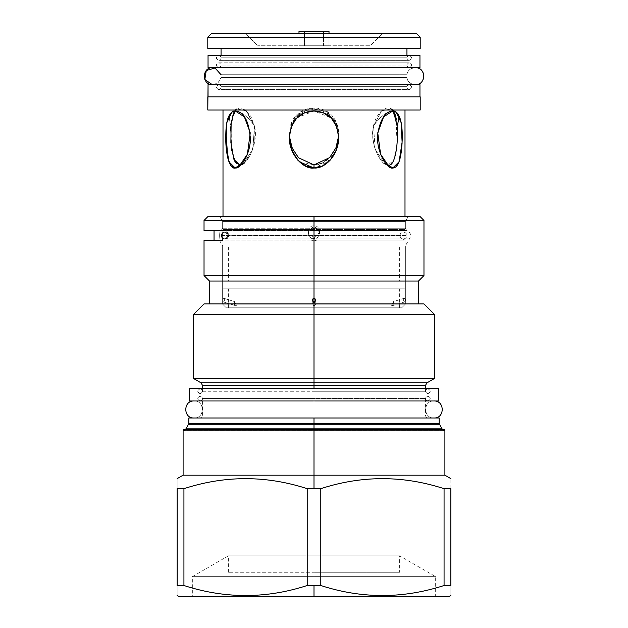 <?xml version="1.0" encoding="UTF-8"?>
<svg xmlns="http://www.w3.org/2000/svg" width="628" height="628" viewBox="0 0 628 628"><rect width="100%" height="100%" fill="white"/><g stroke="black" fill="none" stroke-linecap="round" stroke-linejoin="round"><path stroke-width="0.47" stroke-dasharray="3.14 2.35" d="M416.552 33.59L211.448 33.59L416.552 33.59L420.203 37.24L420.203 48.678L207.797 48.678L420.203 48.678M382.366 33.59L245.634 33.59L382.366 33.59L370.206 45.758L257.794 45.758L370.206 45.758L257.794 45.758L370.206 45.758L382.366 33.59L245.634 33.59L257.794 45.758L245.634 33.59L382.366 33.59M207.797 109.986L420.203 109.986L207.797 109.986L207.797 96.845M420.203 96.845L208.041 96.845L420.203 96.845L420.203 109.986M223.003 109.986L404.997 109.986L223.003 109.986L404.997 109.986L223.003 109.986L223.003 229.463C229.456 229.558 229.456 240.045 223.003 240.147L223.003 246.969L223.003 240.147L223.003 246.969L404.997 246.969L223.003 246.969L404.997 246.969L223.003 246.969L223.003 240.147L404.997 240.147L316.755 240.147L314 240.94L311.245 240.147C312.344 239.975 312.195 239.26 310.805 238.004L308.952 235.21L308.285 232.47L310.687 229.463L223.003 229.463L223.003 216.558L223.003 229.463L404.997 229.463L404.997 216.558L404.997 229.463L317.313 229.463C319.801 230.248 320.374 232.164 319.048 235.21L317.195 238.004C315.782 239.323 315.641 240.037 316.755 240.147L314 240.94L311.245 240.147C312.344 239.975 312.195 239.26 310.805 238.004L226.928 238.004A5.354 5.354 0 0 0 227.98 235.21L308.952 235.21C307.626 232.156 308.207 230.241 310.687 229.463L223.003 229.463L223.003 216.558M338.633 139.487L338.696 134.29L332.589 116.431L317.603 108.134L300.812 111.69L290.434 125.961C295.333 105.049 325.029 101.752 334.834 119.587C339.583 127.453 339.913 136.959 335.815 148.114C329.574 159.763 322.305 165.352 314 164.905L305.765 163.044L314 164.905L322.062 163.123L330.038 157.196L336.388 146.701L338.696 134.282L338.657 135.907L336.294 125.616L330.862 117.734L314 110.96L297.138 117.734L291.706 125.616L289.343 135.907L290.434 125.961A24.696 21.383 0 0 1 314 110.96L304.604 112.828L296.675 118.197L291.298 126.589L289.304 137.508L289.665 142.415M335.854 151.215L325.72 164.143L314 167.99L329.268 161.145L335.603 151.788L338.594 140.123M338.657 135.907L337.566 125.961L326.913 111.517L309.753 108.236L294.791 117.201L289.343 135.899L289.304 134.282L295.411 116.431L310.397 108.134L327.188 111.69L337.566 125.961A24.696 21.383 0 0 0 314.024 110.96A24.696 21.383 0 0 1 337.566 125.961L338.688 136.763M397.383 113.15L396.009 111.933L392.806 110.96L383.637 116.855L377.75 132.853L380.623 154.26L389.156 166.726L392.806 167.99C398.435 169.803 402.768 153.562 402.179 135.295C402.124 119.752 399 111.643 392.806 110.96L383.645 116.847L377.758 132.822L380.607 154.221L389.132 166.71M234.126 111.682L232.454 115.858L236.646 108.832L231.991 111.933L235.194 110.96A24.696 10.692 56.3 0 0 232.187 111.8A24.696 10.692 56.3 0 1 235.194 110.96C228.364 111.941 225.24 121.738 225.837 140.35C226.543 158.68 229.66 167.896 235.194 167.99C240.014 169.796 251.483 153.57 250.446 135.303C248.084 119.76 243.005 111.643 235.194 110.96A24.696 10.692 56.3 0 1 254.481 125.961L246.459 110.881L236.646 108.832L234.55 110.999L239.197 107.906L245.226 109.892L251.012 116.635L254.748 127.343L254.819 141.002L250.729 154.331L244.983 162.456L239.833 164.905L235.194 167.99L238.844 166.726L247.377 154.26L250.25 132.853L244.363 116.855L235.194 110.96A24.696 10.692 56.3 0 1 254.481 125.961L245.744 110.285L235.61 109.688L231.018 124.619L231.52 149.331M314 228.325L317.313 229.463L319.715 232.47L319.048 235.21L317.195 238.004C315.782 239.323 315.641 240.037 316.755 240.147L404.997 240.147L401.072 238.004L317.195 238.004L401.072 238.004C399.243 235.005 400.02 233.051 403.411 232.125C405.484 232.329 406.622 233.467 406.818 235.531L221.182 235.531A3.407 3.407 0 0 1 224.424 232.132A3.407 3.407 0 0 1 227.98 235.21A5.354 5.354 0 0 1 226.928 238.004A3.407 3.407 0 0 1 221.182 235.531A3.407 3.407 0 0 1 224.424 232.132A3.407 3.407 0 0 1 227.98 235.21L318.875 235.531L309.125 235.531L310.805 238.004L226.928 238.004A3.407 3.407 0 0 1 221.182 235.531L406.818 235.531C406.622 237.604 405.484 238.742 403.411 238.938C401.198 238.687 400.067 237.447 400.02 235.21L319.048 235.21L400.02 235.21C400.099 231.928 401.755 230.013 404.997 229.463L317.313 229.463L314 228.325L314 225.829L308.285 232.046L314 238.444L319.715 232.046L314 225.829C306.558 225.201 306.817 239.087 314 238.444C321.198 239.08 321.426 225.185 314 225.829L314 228.325L310.687 229.463L314 228.325M406.944 48.678L221.056 48.678L406.944 48.678L221.056 48.678L406.944 48.678L406.944 57.164L221.056 57.164L406.944 57.164L221.056 57.164L221.056 55.484L221.056 57.164L406.944 57.164L406.944 55.484M221.056 48.678L221.056 55.484M223.003 281.03L404.997 281.03L223.003 281.03L404.997 281.03L223.003 281.03L223.003 288.817L404.997 288.817L223.003 288.817L223.003 281.03L223.003 288.817L404.997 288.817L404.997 281.03L404.997 288.817L404.997 281.03L404.997 288.817L223.003 288.817L223.003 281.03M312.179 300.074L312.257 304.148L314 305.962L315.743 304.148L314 301.699L312.257 304.148L314 305.962L314 307.799L399.644 307.799L228.356 307.799L314 307.799L314 281.03L228.356 281.03L418.499 281.03L314 281.03L314 220.452L423.971 220.452L204.029 220.452L314 220.452L314 275.559L423.971 275.559L204.029 275.559L314 275.559L314 281.03L209.501 281.03L399.644 281.03L314 281.03L314 303.905L423.971 303.905M314 246.969L399.644 246.969L228.356 246.969L314 246.969L314 281.03L314 246.969L228.356 246.969L314 246.969L314 281.03L314 246.969L399.644 246.969L314 246.969M204.029 303.905L314 303.905L314 307.799L399.644 307.799L314 307.799L314 305.962L314 307.799L228.356 307.799L314 307.799L314 305.962L315.743 304.148L314 301.699L314 288.817L399.644 288.817L228.356 288.817L399.644 288.817L228.356 288.817L314 288.817L314 301.699L312.257 304.148L222.642 304.148L234.024 304.148L235.013 301.723L223.497 298.174C222.343 299.438 222.343 300.702 223.497 301.958C224.683 300.702 224.683 299.438 223.497 298.174L234.88 301.699L236.45 305.962L234.024 304.148L234.88 301.699L235.767 304.148L392.233 304.148L393.12 301.699L393.976 304.148L391.55 305.962L393.12 301.699L393.976 304.148L405.358 304.148L315.743 304.148L315.821 300.074M338.696 137.508L336.702 126.589L331.325 118.197L323.396 112.828L314 110.96A24.696 21.383 0 0 0 290.434 125.961L289.343 135.907M300.082 159.284L293.056 149.998L289.484 137.76L293.056 149.99L300.09 159.292M397.092 125.961C396.943 106.438 385.945 101.932 376.933 116.737C372.192 124.917 371.486 135.373 374.814 148.122C379.375 159.685 383.826 165.274 388.167 164.905L393.662 160.376L396.896 145.539L393.662 160.376L388.167 164.905L384.509 163.625L375.159 149.166L373.519 125.961A24.696 10.692 -56.3 0 1 392.806 110.96A24.696 10.692 -56.3 0 0 373.519 125.961L381.541 110.881L391.354 108.832L394.824 113.692M395.546 115.866L397.132 142.281L396.496 120.435L391.26 108.77L381.479 110.936L373.519 125.961C368.879 144.071 382.491 167.715 388.167 164.905L392.806 167.99L398.058 164.049L401.473 150.83M402.069 143.294L402.187 139.251M402.132 133.623L402.006 130.726M401.378 124.305L398.552 114.783M389.525 166.962L392.806 167.99L388.167 164.905M393.45 110.999L391.354 108.832L395.813 111.8A24.696 10.692 -56.3 0 0 392.814 110.96A24.696 10.692 -56.3 0 1 395.813 111.8A24.696 10.692 -56.3 0 1 395.907 111.87A24.696 10.692 -56.3 0 0 395.813 111.8L391.354 108.832L381.573 110.85L373.527 125.953L375.144 149.119L384.509 163.625L386.817 164.717M241.183 164.717L243.491 163.625L252.841 149.166L254.481 125.961C259.121 144.071 245.509 167.715 239.833 164.905L235.194 167.99M227.116 121.502L230.9 112.844L232.187 111.8A24.696 10.692 56.3 0 0 230.908 125.961L231.559 120.089M231.143 123.292L230.908 125.961A24.696 10.692 56.3 0 1 232.187 111.8L236.646 108.832L246.427 110.85L254.473 125.953L252.856 149.119L243.491 163.625L239.833 164.905L236.85 163.798L239.833 164.905M226.896 122.625L226.261 127.311M235.751 162.683L231.638 150.186L230.68 130.773L231.638 150.186L235.751 162.683M211.448 33.59L207.797 37.24L420.203 37.24L207.797 37.24L207.797 48.678M225.483 238.938A3.407 3.376 90 0 0 227.799 238.004A5.354 5.299 -90 0 0 228.843 235.21L400.02 235.21L228.843 235.21A5.354 5.299 -90 0 1 227.799 238.004L401.072 238.004L227.799 238.004A3.407 3.376 90 0 1 222.116 235.531A3.407 3.376 90 0 1 225.326 232.132A3.407 3.376 90 0 1 228.843 235.21A3.407 3.376 90 0 0 225.483 232.125L224.589 232.125C220.192 234.401 220.192 236.67 224.589 238.938L225.483 238.938A3.407 3.376 90 0 1 222.116 235.531L406.818 235.531L222.116 235.531A3.407 3.376 90 0 1 225.483 232.125M223.003 229.463L404.997 229.463L404.997 216.558L207.915 216.558L314 216.558L314 220.452L314 216.558L420.085 216.558M314 238.938L314 238.444L314 238.938M219.541 240.524L222.642 245.893L405.358 245.893L314 245.893L314 238.145L222.304 238.145L222.532 240.524L219.541 240.524L222.532 240.524L222.304 238.145C222.163 233.019 222.791 230.484 224.172 230.547C222.783 230.484 222.163 233.019 222.304 238.145L409.833 238.145L314 238.145L314 230.484L221.339 230.484L406.661 230.484L314 230.484L314 228.231L405.358 228.231L405.358 221.425L405.358 228.231L405.358 221.425L405.358 228.231L222.642 228.231L222.642 221.425L219.831 216.558L222.642 221.425L222.642 228.231L222.642 221.425L405.358 221.425L408.169 216.558L405.358 221.425L222.642 221.425L405.358 221.425L222.642 221.425L219.831 216.558L408.169 216.558L219.831 216.558L408.169 216.558L219.831 216.558L222.642 221.425L222.642 228.231L405.358 228.231L314 228.231L314 230.484L406.661 230.484L314 230.484L314 238.145L409.833 238.145L314 238.145L314 245.893L405.358 245.893L222.642 245.893L314 245.893L222.642 245.893L222.642 304.148L234.024 304.148L236.45 305.962L223.497 301.958C224.683 300.702 224.683 299.438 223.497 298.174C222.343 299.438 222.343 300.702 223.497 301.958L236.45 305.962L223.497 301.958M178.964 596.6L449.036 596.6M183.831 429.45L184.349 430.698L183.831 430.91L444.169 430.91L443.651 430.698L444.169 429.45L314 429.45L314 430.18L444.899 430.18L444.169 430.91L444.899 430.188L314 430.18L314 430.91L314 429.45L183.831 429.45L444.169 429.45L314 429.45L314 428.838L441.994 428.838L186.006 428.838L314 428.838L314 429.45L183.831 429.45L444.169 429.45L184.954 429.45M314 424.253L188.659 424.253L314 424.253L314 423.641L439.184 423.641L314 423.641L314 424.253M188.816 418.012L428.477 418.012L314 418.012L314 414.975L314 418.012L199.523 418.012L314 418.012L314 414.975L425.431 414.975L202.569 414.975L314 414.975L314 418.012L428.477 418.012L199.523 418.012L439.184 418.012M425.431 391.252L202.569 391.252A2.433 2.433 0 0 0 200.136 388.818L314 388.818L314 391.252L425.431 391.252L314 391.252L314 388.818L200.136 388.818L427.864 388.818A2.433 2.433 0 0 0 425.431 391.252L314 391.252L314 388.818L427.864 388.818L200.136 388.818C196.996 390.435 196.996 392.06 200.136 393.685C203.268 392.06 203.268 390.435 200.136 388.818C196.996 390.435 196.996 392.06 200.136 393.685C203.268 392.06 203.268 390.435 200.136 388.818A2.433 2.433 0 0 1 202.569 391.252L314 391.252L314 388.818L427.864 388.818A2.433 2.433 0 0 0 425.431 391.252L425.431 388.818M314 385.466L425.431 385.466L202.569 385.466L314 385.466L314 382.829L426.954 382.829L314 382.829L314 385.466M314 378.37L434.678 378.37L314 378.37M314 314.604L434.678 314.604L314 314.604M188.816 423.641L314 423.641L188.816 423.641M201.046 382.829L314 382.829L201.046 382.829M204.029 230.547L214.038 230.547L214.038 240.524C200.779 240.524 200.779 240.524 214.038 240.524L204.029 240.524M320.79 488.678L320.79 585.5C361.885 598.845 402.972 598.845 444.067 585.5L450.857 585.5C450.857 598.845 450.857 598.845 450.857 585.5L450.857 488.678C450.857 475.333 450.857 475.333 450.857 488.678L450.857 585.5L444.067 585.5C402.972 598.845 361.885 598.845 320.79 585.5L314 585.5L320.79 585.5L320.79 488.678C361.885 475.333 402.972 475.333 444.067 488.678L450.857 488.678L444.067 488.678L444.067 585.5L444.067 488.678C402.972 475.333 361.885 475.333 320.79 488.678L307.21 488.678L307.21 585.5L314 585.5L307.21 585.5C266.115 598.845 225.028 598.845 183.933 585.5C225.028 598.845 266.115 598.845 307.21 585.5L307.21 488.678L320.79 488.678M314 475.192L444.899 475.192L314 475.192M183.933 488.678C225.028 475.333 266.115 475.333 307.21 488.678C266.115 475.333 225.028 475.333 183.933 488.678L177.143 488.678C177.143 475.333 177.143 475.333 177.143 488.678L177.143 585.5L183.933 585.5L183.933 488.678L177.143 488.678C177.143 475.333 177.143 475.333 177.143 488.678L177.143 585.5C177.143 598.845 177.143 598.845 177.143 585.5C177.143 598.845 177.143 598.845 177.143 585.5L183.933 585.5L183.933 488.678M314 430.18L183.101 430.18L314 430.18M405.358 228.231L406.661 230.484C410.21 232.007 411.269 234.566 409.833 238.145L405.358 245.893L405.358 304.148L405.358 245.893L405.358 304.148L401.708 307.799L405.358 304.148L401.708 307.799L226.292 307.799L401.708 307.799L226.292 307.799L401.708 307.799L405.358 304.148L315.743 304.148M214.038 230.547L220.695 230.547C219.298 230.319 219.298 240.744 220.695 240.524C219.298 240.744 219.298 230.319 220.695 230.547L224.172 230.547C220.13 230.547 220.13 230.547 224.172 230.547C222.783 230.484 222.163 233.019 222.304 238.145C222.163 233.019 222.791 230.484 224.172 230.547L214.038 230.547L214.038 240.524L222.532 240.524C218.56 240.524 218.56 240.524 222.532 240.524L222.304 238.145L222.532 240.524L214.038 240.524L220.695 240.524C219.298 240.744 219.298 230.319 220.695 230.547L214.038 230.547C200.779 230.547 200.779 230.547 214.038 230.547L220.695 230.547C219.298 230.319 219.298 240.744 220.695 240.524L214.038 240.524M220.695 240.524L222.532 240.524L220.695 240.524M207.915 216.558L314 216.558M314 555.859L399.644 555.859L314 555.859L314 576.645L435.651 576.645L314 576.645L314 585.5L314 576.645L435.651 576.645L192.349 576.645L314 576.645L314 585.5L314 576.645L192.349 576.645L314 576.645L314 555.859L228.356 555.859L314 555.859L314 576.645L314 555.859L314 572.273L399.644 572.273L228.356 572.273L399.644 572.273L314 572.273L314 555.859L228.356 555.859L314 555.859L314 572.273L314 555.859L399.644 555.859L314 555.859M314 596.6L435.651 596.6L435.651 576.645L399.644 555.859L399.644 572.273M222.642 245.893L222.642 304.148L226.292 307.799L222.642 304.148L226.292 307.799L222.642 304.148L222.642 245.893L222.642 304.148L312.257 304.148M314 303.905L423.971 303.905L314 303.905M405.358 299.532L404.503 298.174C403.317 299.438 403.317 300.702 404.503 301.958C405.657 300.702 405.657 299.438 404.503 298.174C403.317 299.438 403.317 300.702 404.503 301.958L405.358 300.608M223.497 298.174L234.88 301.699M405.358 245.893L405.358 304.148L393.976 304.148L391.55 305.962L392.233 304.148L235.767 304.148L236.45 305.962M404.503 298.174L393.12 301.699M391.55 305.962L404.636 301.935M298.991 31.4L329.009 31.4L298.991 31.4M323.491 31.4L304.509 31.4L323.491 31.4L304.509 31.4L323.491 31.4L323.491 45.758L304.509 45.758L323.491 45.758L323.491 31.4M298.991 45.758L298.991 33.59L298.991 45.758L329.009 45.758L329.009 33.59L329.009 45.758L298.991 45.758M304.509 45.758L304.509 31.4L304.509 45.758L323.491 45.758L304.509 45.758M194.052 400.978L433.948 400.978C422.966 400.452 422.966 418.538 433.948 418.012C422.966 418.538 422.966 400.452 433.948 400.978L194.052 400.978C205.034 400.452 205.034 418.538 194.052 418.012L433.948 418.012L194.052 418.012C205.034 418.538 205.034 400.452 194.052 400.978M189.428 400.978L438.572 400.978L189.428 400.978L189.428 388.818L438.572 388.818L438.572 400.978M202.569 398.552A2.433 2.433 0 0 1 200.136 400.978C196.996 399.361 196.996 397.736 200.136 396.119C203.268 397.736 203.268 399.361 200.136 400.978L427.864 400.978L200.136 400.978C196.996 399.361 196.996 397.736 200.136 396.119C203.268 397.736 203.268 399.361 200.136 400.978L427.864 400.978A2.433 2.433 0 0 1 425.431 398.552L202.569 398.552L425.431 398.552A2.433 2.433 0 0 0 427.864 400.978C424.732 399.361 424.732 397.736 427.864 396.119C431.004 397.736 431.004 399.361 427.864 400.978C424.732 399.361 424.732 397.736 427.864 396.119C431.004 397.736 431.004 399.361 427.864 400.978L200.136 400.978A2.433 2.433 0 0 0 202.569 398.552L314 398.552L202.569 398.552L202.569 414.975C202.389 416.819 201.368 417.832 199.523 418.012M189.428 388.818L438.572 388.818M419.959 84.686L208.041 84.686L419.959 84.686L419.959 96.845M218.748 84.686L409.252 84.686A2.433 2.433 0 0 0 406.944 86.358L221.056 86.358A2.433 2.433 0 0 0 218.748 84.686L409.252 84.686A2.433 2.433 0 0 0 406.944 86.358L406.944 77.605C408.106 87.637 424.402 86.256 423.853 76.169C424.402 66.081 408.106 64.7 406.944 74.732L221.056 74.732L406.944 74.732L406.944 65.979L221.056 65.979L406.944 65.979A2.433 2.433 0 0 0 409.252 67.651A2.433 2.433 0 0 1 406.944 65.979L406.944 74.732L221.056 74.732L406.944 74.732L406.944 67.651L406.944 74.732C408.106 64.7 424.402 66.081 423.853 76.169C424.402 86.256 408.106 87.637 406.944 77.605L221.056 77.605L406.944 77.605L221.056 77.605L406.944 77.605L406.944 86.358L221.056 86.358L406.944 86.358L406.944 84.686L406.944 86.358L221.056 86.358A2.433 2.433 0 0 0 218.748 84.686C215.608 86.303 215.608 87.928 218.748 89.553L409.252 89.553C412.392 87.928 412.392 86.303 409.252 84.686L218.748 84.686C221.763 86.067 221.896 87.677 219.133 89.521L409.252 89.553C412.392 87.928 412.392 86.303 409.252 84.686C406.238 86.067 406.104 87.677 408.867 89.521L219.133 89.521C221.896 87.677 221.763 86.067 218.748 84.686C215.608 86.303 215.608 87.928 218.748 89.553L408.867 89.521C406.104 87.677 406.238 86.067 409.252 84.686L218.748 84.686M212.311 84.678L218.018 82.794L221.056 77.605L218.018 82.794L212.311 84.678M218.748 67.651L409.252 67.651C412.392 66.034 412.392 64.409 409.252 62.784L218.748 62.784C215.608 64.409 215.608 66.034 218.748 67.651L409.252 67.651C412.392 66.034 412.392 64.409 409.252 62.784L218.748 62.784C215.608 64.409 215.608 66.034 218.748 67.651L409.252 67.651L218.748 67.651A2.433 2.433 0 0 0 221.056 65.979A2.433 2.433 0 0 1 218.748 67.651L409.252 67.651C406.238 66.27 406.104 64.66 408.867 62.816C406.104 64.66 406.238 66.27 409.252 67.651L218.748 67.651C221.763 66.27 221.896 64.66 219.133 62.816C221.896 64.66 221.763 66.27 218.748 67.651M218.748 55.484L409.252 55.484A2.433 2.433 0 0 0 406.944 57.164A2.433 2.433 0 0 1 409.252 55.484L218.748 55.484C215.608 57.109 215.608 58.734 218.748 60.351L409.252 60.351C412.392 58.734 412.392 57.109 409.252 55.484L218.748 55.484C221.763 56.865 221.896 58.483 219.133 60.319L409.252 60.351C412.392 58.734 412.392 57.109 409.252 55.484C406.238 56.865 406.104 58.483 408.867 60.319L219.133 60.319C221.896 58.483 221.763 56.865 218.748 55.484C215.608 57.109 215.608 58.734 218.748 60.351L408.867 60.319C406.104 58.483 406.238 56.865 409.252 55.484L218.748 55.484A2.433 2.433 0 0 1 221.056 57.164A2.433 2.433 0 0 0 218.748 55.484M404.997 240.147L404.997 246.969L404.997 240.147L404.997 246.969L404.997 240.147L223.003 240.147M314 414.975L314 398.552L314 414.975M314 288.817L314 301.699L314 288.817M221.056 74.732L221.056 65.979L221.056 74.732M221.056 86.358L221.056 77.605L221.056 86.358M404.997 109.986L404.997 229.463M289.304 137.508L289.304 134.29L289.304 137.508M389.156 166.726L384.509 163.625L389.156 166.726M238.844 166.726L243.491 163.625L238.844 166.726M308.285 232.046L308.285 232.47M319.715 232.046L319.715 232.47M202.569 388.818L202.569 391.252M425.431 398.552L425.431 414.975C425.611 416.819 426.632 417.832 428.477 418.012M222.642 228.231L221.119 230.547M408.169 216.558L405.358 221.425L408.169 216.558M228.356 572.273L228.356 555.859L192.349 576.645L192.349 596.6M184.561 430.18L183.831 430.91L444.169 430.91L443.439 430.18M444.169 430.91L183.831 430.91L444.169 430.91M224.589 232.125C228.977 234.401 228.977 236.67 224.589 238.938C228.977 236.67 228.977 234.401 224.589 232.125L224.589 232.125C220.192 234.401 220.192 236.67 224.589 238.938M427.864 393.685C431.004 392.06 431.004 390.435 427.864 388.818C424.732 390.435 424.732 392.06 427.864 393.685C431.004 392.06 431.004 390.435 427.864 388.818C424.732 390.435 424.732 392.06 427.864 393.685M208.041 84.686L208.041 96.845M415.351 67.651L212.649 67.651M212.649 84.686L415.351 84.686M208.041 55.484L208.041 67.651M419.959 55.484L419.959 67.651M314 62.784L409.252 62.784L314 62.784M228.356 246.969L228.356 281.03M228.356 307.799L228.356 288.817M399.644 246.969L399.644 281.03M399.644 307.799L399.644 288.817"/><path stroke-width="0.94" d="M207.797 48.678L207.797 37.24L207.797 48.678L207.797 37.24L420.203 37.24L207.797 37.24L211.448 33.59L207.797 37.24L211.448 33.59L416.552 33.59L420.203 37.24L416.552 33.59L420.203 37.24L420.203 48.678L207.797 48.678L420.203 48.678L420.203 37.24L420.203 48.678M208.041 84.686L208.041 96.845L208.041 84.686L419.959 84.686L208.041 84.686L207.797 109.986L420.203 109.986L420.203 96.845L420.203 109.986L420.203 96.845L207.797 96.845L207.797 109.986L420.203 109.986M223.003 216.558L223.003 109.986M404.997 109.986L404.997 216.558L404.997 109.986L404.997 216.558L406.3 216.558L314 216.558L314 220.452L204.029 220.452L204.029 230.547L214.038 230.547L214.038 240.524L204.029 240.524L204.029 275.559L314 275.559L314 220.452L204.029 220.452L207.915 216.558L314 216.558L314 220.452L423.971 220.452L314 220.452L314 275.559L204.029 275.559L209.501 281.03L314 281.03L314 275.559L423.971 275.559L314 275.559L314 281.03L418.499 281.03L314 281.03L314 298.174C316.339 299.438 316.339 300.702 314 301.958C311.661 300.702 311.661 299.438 314 298.174L314 281.03L209.501 281.03L209.501 303.905M289.343 135.907L291.164 148.655L297.413 159.716L305.608 166.075L314 167.99C303.552 169.803 287.75 153.562 289.382 135.295C291.8 119.752 300.003 111.643 314 110.96C329.92 111.941 338.115 121.738 338.571 140.35C337.181 157.502 323.389 169.065 314 167.99L305.883 166.2L297.915 160.281L291.604 149.872L289.304 137.508L291.298 126.589L296.675 118.197L304.604 112.828L314 110.96A24.696 21.383 0 0 1 314.024 110.96A24.696 21.383 0 0 0 314 110.96L323.396 112.828L331.325 118.197L336.702 126.589L338.696 137.508L336.396 149.872L330.085 160.281L322.117 166.2L314 167.99L314 164.905L314 167.99L299.446 161.836L293.158 153.373L289.665 142.415M338.594 140.123L338.696 137.508M338.688 136.763L335.941 147.831L329.645 157.62L314 164.905L298.473 157.746L292.091 147.902L289.343 135.899L292.091 147.902L298.473 157.746L314 164.905L314 167.99L314 164.905L329.645 157.62L335.941 147.831L338.657 135.907M386.817 164.717L388.167 164.905L392.806 167.99C387.986 169.796 376.517 153.57 377.554 135.303C379.916 119.76 384.995 111.643 392.806 110.96C399.636 111.941 402.76 121.738 402.163 140.35C401.457 158.68 398.34 167.896 392.806 167.99L389.525 166.962M235.194 110.96C244.284 111.949 249.355 121.746 250.407 140.358C249.19 157.502 239.582 169.065 235.194 167.99C229.565 169.803 225.232 153.562 225.821 135.295C225.876 119.752 229 111.643 235.194 110.96A24.696 10.692 56.3 0 1 235.202 110.96L244.363 116.855L250.25 132.853L247.377 154.26L238.844 166.726L235.194 167.99L228.906 161.765L225.892 142.163L226.92 122.484L231.991 111.933L235.194 110.96A24.696 10.692 56.3 0 1 235.202 110.96M208.041 96.845L420.203 96.845M221.056 55.484L221.056 48.678M406.944 55.484L406.944 48.678M335.854 151.215L338.633 139.487M394.824 113.692L395.546 115.866M397.132 142.281L396.896 145.539L397.132 142.281M401.473 150.83L402.069 143.294M402.187 139.251L402.132 133.623M402.006 130.726L401.378 124.305M398.552 114.783L397.383 113.15M389.156 166.726L380.623 154.26L377.75 132.853L383.637 116.855L392.806 110.96A24.696 10.692 -56.3 0 1 392.814 110.96L396.009 111.933L401.08 122.484L402.108 142.163L399.094 161.765L392.806 167.99L388.167 164.905C394.8 167.684 398.654 144.04 397.092 125.961L393.45 110.999M395.907 111.87A24.696 10.692 -56.3 0 1 397.092 125.961A24.696 10.692 -56.3 0 0 395.907 111.87M234.126 111.682L231.135 123.355L230.884 142.556L233.985 159.591L239.833 164.905L235.194 167.99L239.833 164.905L241.183 164.717M232.14 117.091L232.454 115.866L232.14 117.091M227.116 121.502L226.896 122.625M226.261 127.311L225.947 131.676M225.939 131.77L227.783 158.091L231.033 165.714L235.194 167.99M236.85 163.798L235.751 162.683L236.85 163.798M230.68 130.773L230.869 126.605L230.68 130.773M211.448 33.59L416.552 33.59M314 240.94L314 238.938L314 240.94M435.651 596.6L314 596.6L314 585.5L307.21 585.5C266.115 598.845 225.028 598.845 183.933 585.5L177.143 585.5C177.143 598.845 177.143 598.845 177.143 585.5L177.143 488.678L183.933 488.678L183.933 585.5L177.143 585.5L177.143 488.678C177.143 475.333 177.143 475.333 177.143 488.678L183.933 488.678L183.933 585.5C225.028 598.845 266.115 598.845 307.21 585.5L307.21 488.678C266.115 475.333 225.028 475.333 183.933 488.678C225.028 475.333 266.115 475.333 307.21 488.678L314 488.678L314 430.18L444.899 430.188L444.169 429.45L183.831 429.45L444.899 430.18L444.899 475.192L314 475.192L314 430.18L183.101 430.18L314 430.18L314 424.253L188.659 424.253L314 424.253L314 428.838L314 424.253L439.341 424.253L314 424.253L314 428.838L186.006 428.838L188.816 423.641L314 423.641L314 418.012L439.184 418.012L188.816 418.012L439.184 418.012L439.184 423.641L314 423.641L314 418.012L314 423.641L314 418.012L188.816 418.012L188.816 423.641L314 423.641L314 424.253L314 423.641L439.184 423.641L441.994 428.838L186.006 428.838L184.954 429.45L314 429.45L314 428.838L441.994 428.838L443.046 429.45M425.431 388.818L425.431 385.466L314 385.466L314 388.818L314 385.466L202.569 385.466L202.569 388.818M314 301.699L314 305.962L314 301.699L314 305.962L314 301.699L314.659 301.825L314 301.699L314 298.174L315.821 300.074L314 301.958L314 303.905L423.971 303.905L434.678 314.604L193.322 314.604L193.322 378.37L201.046 382.829L202.569 385.466L314 385.466L314 382.829L201.046 382.829L314 382.829L314 378.37L193.322 378.37L314 378.37L314 388.818L314 385.466L425.431 385.466L426.954 382.829L314 382.829L314 378.37L434.678 378.37L314 378.37L314 314.604L434.678 314.604L434.678 378.37L426.954 382.829L314 382.829L314 303.905L204.029 303.905L193.322 314.604L314 314.604L314 301.958L312.179 300.074L314 298.174L314 301.699L313.341 301.825M314 378.37L314 314.604L314 378.37M450.857 595.548L449.036 596.6L314 596.6L314 585.5L320.79 585.5L307.21 585.5L307.21 488.678L320.79 488.678L320.79 585.5C361.885 598.845 402.972 598.845 444.067 585.5C402.972 598.845 361.885 598.845 320.79 585.5L320.79 488.678C361.885 475.333 402.972 475.333 444.067 488.678L444.067 585.5L450.857 585.5L444.067 585.5L444.067 488.678L450.857 488.678L450.857 585.5C450.857 598.845 450.857 598.845 450.857 585.5C450.857 598.845 450.857 598.845 450.857 585.5L450.857 488.678C450.857 475.333 450.857 475.333 450.857 488.678C450.857 475.333 450.857 475.333 450.857 488.678L444.067 488.678C402.972 475.333 361.885 475.333 320.79 488.678L314 488.678L314 475.192L444.899 475.192L450.857 478.63M314 488.678L314 475.192L183.101 475.192L314 475.192L314 488.678M314 596.6L314 585.5L314 596.6L314 585.5L314 596.6L314 585.5L314 596.6L178.964 596.6L177.143 595.548M314 228.231L314 245.893L314 228.231M214.038 230.547L214.038 240.524M418.499 303.905L418.499 281.03L423.971 275.559L423.971 220.452L420.085 216.558L314 216.558M314 305.962L314 301.958L314 305.962M405.358 300.608L405.358 299.532M329.009 31.4L298.991 31.4L298.991 33.59L298.991 31.4L329.009 31.4L329.009 33.59L329.009 31.4M194.052 400.978C183.062 400.452 183.062 418.538 194.052 418.012C183.062 418.538 183.062 400.452 194.052 400.978M433.948 400.978C444.938 400.452 444.938 418.538 433.948 418.012C444.938 418.538 444.938 400.452 433.948 400.978M438.572 388.818L189.428 388.818L189.428 400.978L438.572 400.978L438.572 388.818L438.572 400.978L189.428 400.978L189.428 388.818L438.572 388.818L438.572 400.978M189.428 388.818L189.428 400.978M419.959 84.686L419.959 96.845M221.056 74.732L214.988 67.973L206.267 70.54L204.83 79.513L212.311 84.678L204.83 79.513L206.267 70.54L214.988 67.973L221.056 74.732M419.959 55.484L208.041 55.484L208.041 67.651L419.959 67.651L419.959 55.484L419.959 67.651L208.041 67.651L208.041 55.484L419.959 55.484L419.959 67.651M208.041 55.484L208.041 67.651M231.143 123.292L231.559 120.089M388.167 164.905C394.8 167.684 398.654 144.04 397.092 125.961M231.52 149.331L234.817 161.294L239.833 164.905M207.797 109.986L207.797 96.845M443.651 430.698L444.169 429.45L183.831 429.45L183.831 430.91L183.101 430.18L183.101 475.192L177.143 478.63M184.349 430.698L183.831 429.45L444.169 429.45M415.351 67.651L212.649 67.651C201.682 67.157 201.682 85.18 212.649 84.686L415.351 84.686C426.318 85.18 426.318 67.157 415.351 67.651C426.318 67.157 426.318 85.18 415.351 84.686M212.649 67.651C201.682 67.157 201.682 85.18 212.649 84.686"/></g></svg>
